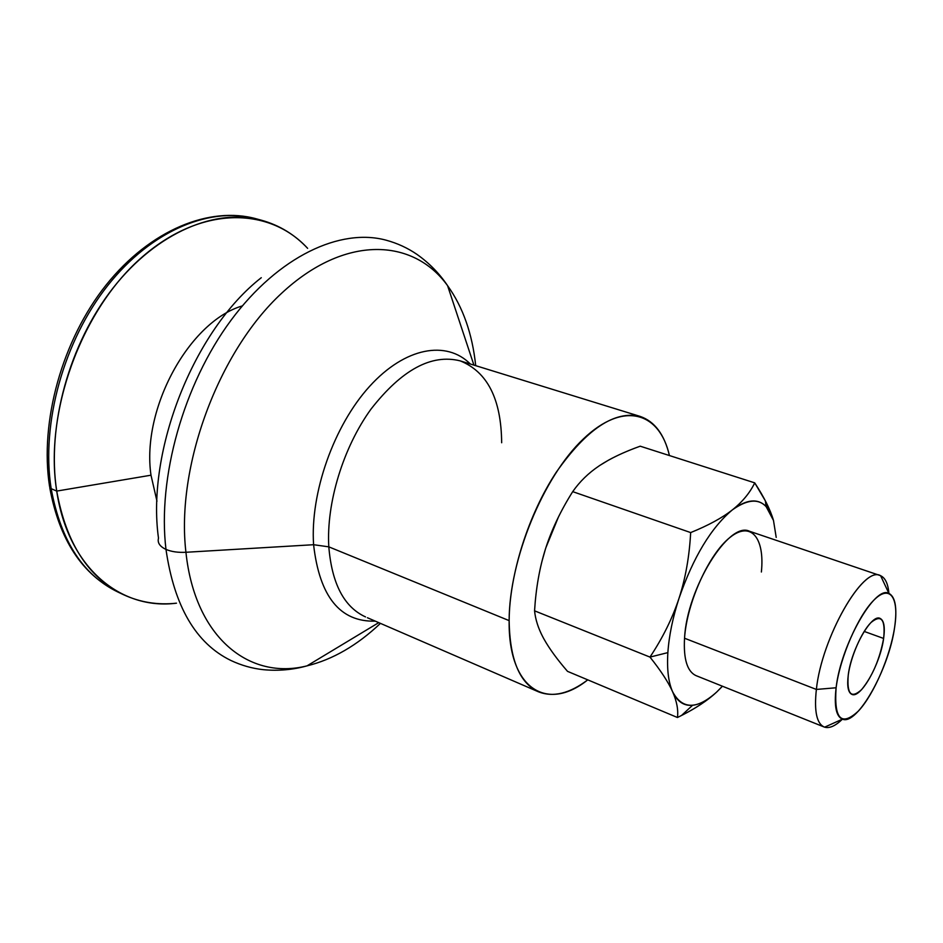 <?xml version="1.0" encoding="UTF-8"?>
<svg xmlns="http://www.w3.org/2000/svg" width="943" height="943" viewBox="0 0 943 943"><rect width="100%" height="100%" fill="white"/><g stroke="black" fill="none" stroke-linecap="round" stroke-linejoin="round"><path stroke-width="1.41" d="M473.928 365.118L447.571 285.658C439.403 273.458 429.183 263.026 416.9 254.339C407.624 247.985 397.404 243.27 386.229 240.217C340.517 227.699 278.633 256.083 231.011 320.266C183.461 384.343 157.351 477.771 165.98 549.404C171.426 551.726 178.074 552.681 185.936 552.28C175.787 466.844 218.293 351.715 281.544 293.32C344.737 234.394 413.223 237.99 447.571 285.658C462.978 307.135 472.349 333.798 475.696 365.66C472.349 333.798 462.978 307.135 447.571 285.658C413.223 237.99 344.737 234.394 281.544 293.32C218.293 351.715 175.787 466.844 185.936 552.28C178.074 552.681 171.426 551.726 165.98 549.404C174.231 606.396 195.873 643.421 230.894 660.477C195.873 643.421 174.231 606.396 165.98 549.404C159.791 546.492 157.292 542.744 158.495 538.17C157.292 542.744 159.791 546.492 165.98 549.404C157.351 477.771 183.461 384.343 231.011 320.266C278.633 256.083 340.517 227.699 386.229 240.217L386.253 240.217M380.442 623.37C357.173 645.401 332.702 659.558 307.041 665.852C250.107 680.433 194.989 638.494 185.936 552.28L313.595 544.712C310.07 493.012 333.869 425.599 369.585 386.382C405.301 346.977 446.628 340.152 470.333 364.01C446.628 340.152 405.301 346.977 369.585 386.382C333.869 425.599 310.07 493.012 313.595 544.712C319.524 596.648 340.093 622.121 375.29 621.142C340.093 622.121 319.524 596.648 313.595 544.712L328.812 546.846C331.877 583.752 344.124 607.115 365.542 616.922C344.124 607.115 331.877 583.752 328.812 546.846L313.595 544.712L185.936 552.28C194.989 638.494 250.107 680.433 307.041 665.852C332.702 659.558 357.173 645.401 380.442 623.37M848.24 675.176C846.908 686.198 848.122 692.61 851.894 694.378C860.711 698.916 880.397 663.825 883.626 638.446L864.177 631.421L883.626 638.446C885.182 626.942 883.968 620.246 879.996 618.36C871.438 613.669 851.175 649.527 848.24 675.176C850.598 657.059 861.489 631.94 871.026 622.498C881.351 614.058 885.548 619.374 883.626 638.446C879.701 659.369 872.358 676.437 861.596 689.628C851.199 699.022 846.743 694.213 848.24 675.176M776.207 537.416L773.484 520.442L776.207 537.416M649.975 657.094L667.868 652.615C669.023 635.782 672.736 617.677 679.019 598.31C672.453 618.207 662.776 637.81 649.975 657.094C660.748 670.567 668.292 682.107 672.583 691.702C668.422 682.308 666.842 669.271 667.868 652.615L649.975 657.094L534.563 610.828C535.93 588.385 539.549 567.839 545.408 549.18L541.871 561.663L545.408 549.18C539.549 567.839 535.93 588.385 534.563 610.828C535.459 619.799 538.488 629.016 543.651 638.47L542.767 636.808C538.158 627.991 535.424 619.327 534.563 610.828L649.975 657.094C662.776 637.81 672.453 618.207 679.019 598.31C693.282 557.23 711.046 527.774 732.31 509.927C722.173 517.884 708.299 525.44 690.665 532.583C689.38 556.488 685.49 578.401 679.019 598.31C685.49 578.401 689.38 556.488 690.665 532.583L572.707 491.645C560.861 510.434 551.914 529.129 545.867 547.73L545.408 549.18L545.867 547.73C551.914 529.129 560.861 510.434 572.707 491.645C579.721 481.602 588.503 473.032 599.053 465.948C588.503 473.032 579.721 481.602 572.707 491.645L690.665 532.583C708.299 525.44 722.173 517.884 732.31 509.927C746.514 499.271 757.759 498.104 766.058 506.45L773.484 520.442L765.41 500.957L754.73 482.863C764.101 497.161 770.348 509.691 773.484 520.442C766.565 498.894 752.832 495.393 732.31 509.927C742.4 501.924 749.874 492.894 754.73 482.863C749.874 492.894 742.4 501.924 732.31 509.927C711.046 527.774 693.282 557.23 679.019 598.31C672.736 617.677 669.023 635.782 667.868 652.615C666.842 669.271 668.422 682.308 672.583 691.702C676.815 701.297 678.43 709.902 677.451 717.505L567.521 671.357L677.451 717.505L681.541 715.466C696.099 708.11 707.828 700.284 716.727 691.997C707.109 700.967 694.013 709.478 677.451 717.505C678.43 709.902 676.815 701.297 672.583 691.702C668.292 682.107 660.748 670.567 649.975 657.094M816.367 689.439L836.111 687.765C840.826 644.906 875.033 584.849 888.907 593.383C895.39 596.789 897.312 607.987 894.671 626.989C889.202 668.552 857.305 725.886 842.417 719.155C836.099 716.468 834.001 706.001 836.111 687.765L816.367 689.439C821.624 638.034 862.857 565.883 880.102 575.525C885.064 577.411 888.011 583.363 888.919 593.383C888.047 583.741 885.277 577.847 880.621 575.725C863.694 564.657 821.683 637.385 816.367 689.439L684.535 638.234L816.367 689.439C814.009 711.494 816.756 724.083 824.642 727.171C829.557 728.585 835.486 725.921 842.429 719.155C835.227 726.169 829.121 728.786 824.111 726.982C816.626 723.47 814.045 710.951 816.367 689.439M880.102 575.525L749.485 531.251C728.915 520.713 686.893 588.314 684.535 638.234C683.404 659.145 687.258 671.616 696.099 675.659L824.111 726.982M640.238 416.441C654.69 421.462 664.414 434.499 669.424 455.54C659.581 411.938 623.429 400.657 583.363 438.943C543.298 476.686 509.114 559.918 509.149 620.624C509.373 574.782 528.304 514.737 556.17 472.372C586.723 428.924 614.753 410.288 640.238 416.441L460.184 360.874C431.505 353.649 401.777 369.727 371 409.121C343.122 447.595 326.195 503.232 328.812 546.846L509.149 620.624C508.171 689.793 547.706 712.118 587.748 679.844C569.631 693.565 553.199 697.561 538.453 691.808C519.522 683.074 509.75 659.346 509.149 620.624L328.812 546.846C326.195 503.232 343.122 447.595 371 409.121C401.777 369.727 431.505 353.649 460.184 360.874C487.425 371.813 501.252 399.113 501.664 442.75M56.721 491.091L150.998 475.201C141.214 408.755 189.354 321.386 242.316 305.909C189.354 321.386 141.214 408.755 150.998 475.201L156.962 501.181L150.998 475.201L56.721 491.091C46.596 426.248 69.204 343.676 113.254 287.756C157.363 231.742 216.595 207.743 261.8 220.32C279.552 225.342 294.829 234.677 307.63 248.339C269.109 206.446 200.022 205.303 140.424 258.547C80.768 311.367 44.18 413.199 56.721 491.091L51.158 488.651L56.721 491.091C68.085 568.099 121.14 610.392 176.471 603.178C157.858 605.229 140.189 602.388 123.439 594.656C88.442 577.753 66.199 543.239 56.721 491.091M261.8 220.32L256.095 218.764C210.796 206.163 151.54 230.045 107.467 285.87C63.44 341.602 40.926 423.937 51.158 488.651C40.855 423.513 63.77 340.564 108.292 284.81C152.884 228.972 212.576 205.739 257.816 219.259M120.787 593.347L119.714 592.876C83.786 576.326 60.93 541.588 51.158 488.651C60.717 540.704 83.019 575.195 118.087 592.121L123.439 594.656M51.063 488.615L49.555 486.423L51.063 488.615M158.495 538.17C146.212 450.671 194.01 330.156 261.282 277.702M721.536 687.164L716.727 691.997L721.536 687.164M640.214 446.192L754.73 482.863L640.214 446.192C624.054 451.956 610.604 458.357 599.866 465.394L608.329 460.267C617.252 455.316 627.885 450.624 640.214 446.192M722.421 686.209L716.727 691.997C708.11 700.012 700.06 704.445 692.563 705.281C683.84 706.071 677.18 701.545 672.583 691.702C682.225 709.702 696.936 709.796 716.727 691.997L722.421 686.209M543.651 638.47L544.064 639.201C549.404 648.737 557.219 659.452 567.521 671.357C557.219 659.452 549.404 648.737 544.064 639.201L543.651 638.47M558.409 517.094L545.867 547.73L558.409 517.094M599.866 465.394L599.053 465.948L599.866 465.394M684.535 638.234C686.858 602.718 708.983 553.93 729.953 537.463C750.97 520.453 764.926 538.017 761.378 572M894.671 626.989C899.162 597.827 890.133 584.023 874.208 599.819C858.342 615.154 839.895 657.554 836.111 687.765C833.883 719.203 841.38 726.9 858.613 710.845C874.008 694.213 890.392 655.951 894.671 626.989M230.894 660.477C241.361 665.404 252.194 668.481 263.368 669.683C278.35 671.086 292.908 669.801 307.041 665.852L378.744 622.639M888.907 593.383L880.621 575.725M367.416 617.736L538.453 691.808M118.464 592.298C82.253 574.759 59.338 539.867 49.743 487.602M256.496 218.87C209.77 205.822 150.314 229.797 106.229 284.88C62.167 340.01 39.512 421.674 49.555 486.423M460.184 360.874L462.141 361.475M824.642 727.171L842.417 719.155M765.41 500.957L766.058 506.45M681.541 715.466L692.563 705.281"/></g></svg>
